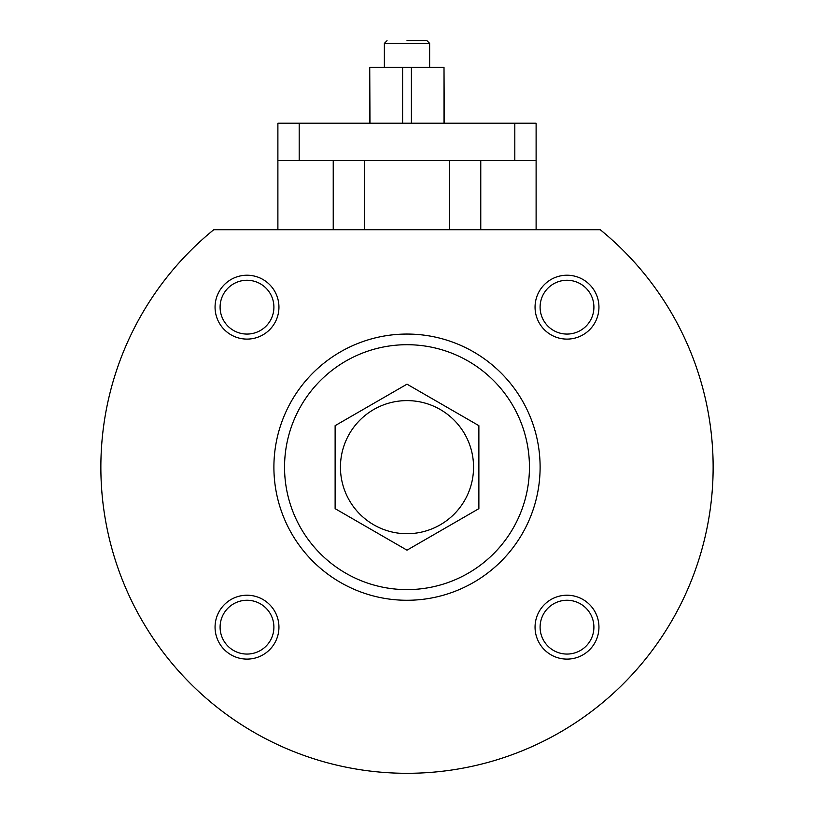 <?xml version="1.0" encoding="UTF-8"?>
<svg xmlns="http://www.w3.org/2000/svg" width="814" height="814" viewBox="0 0 814 814"><rect width="100%" height="100%" fill="white"/><g stroke="black" fill="none" stroke-linecap="round" stroke-linejoin="round"><path stroke-width="1.22" d="M473.555 467.165A66.555 66.555 0 0 0 407 400.61A66.555 66.555 0 0 0 340.445 467.165A66.555 66.555 0 0 0 407 533.709A66.555 66.555 0 0 0 473.555 467.165M333.231 229.711L333.231 160.49M277.889 160.49L536.111 160.49L536.111 123.219L277.889 123.219L277.889 229.711M364.407 160.49L364.407 229.711M449.593 160.49L449.593 229.711M480.769 229.711L480.769 160.49M536.111 160.49L536.111 229.711M213.777 229.711L600.223 229.711A306.135 306.135 0 0 1 630.728 676.129A306.135 306.135 0 0 1 183.272 676.129A306.135 306.135 0 0 1 213.777 229.711M535.052 307.163A31.95 31.95 0 0 1 582.977 279.497A31.95 31.95 0 0 1 582.977 334.829A31.95 31.95 0 0 1 535.052 307.163M535.052 627.167A31.95 31.95 0 0 1 582.977 599.501A31.95 31.95 0 0 1 582.977 654.832A31.95 31.95 0 0 1 535.052 627.167M215.059 627.167A31.95 31.95 0 0 1 262.973 599.501A31.95 31.95 0 0 1 262.973 654.832A31.95 31.95 0 0 1 215.059 627.167M215.059 307.163A31.95 31.95 0 0 1 262.973 279.497A31.95 31.95 0 0 1 262.973 334.829A31.95 31.95 0 0 1 215.059 307.163M273.901 467.165A133.099 133.099 0 0 1 473.555 351.892A133.099 133.099 0 0 1 473.555 582.437A133.099 133.099 0 0 1 273.901 467.165M284.544 467.165A122.456 122.456 0 0 1 468.223 361.111A122.456 122.456 0 0 1 468.223 573.209A122.456 122.456 0 0 1 284.544 467.165M335.124 508.658L407 550.162L478.876 508.658L478.876 425.661L407 384.167L335.124 425.661L335.124 508.658M369.729 123.219L369.729 67.318L369.994 123.219M369.994 67.318L402.594 67.318L402.594 123.219M402.594 67.318L411.406 67.318L411.406 123.219M411.406 67.318L444.006 67.318L444.006 123.219M444.006 67.318L444.271 123.219M220.095 307.163A26.903 26.903 0 0 1 260.449 283.862A26.903 26.903 0 0 1 260.449 330.464A26.903 26.903 0 0 1 220.095 307.163M220.095 627.167A26.903 26.903 0 0 1 260.449 603.866A26.903 26.903 0 0 1 260.449 650.457A26.903 26.903 0 0 1 220.095 627.167M540.099 627.167A26.903 26.903 0 0 1 580.453 603.866A26.903 26.903 0 0 1 580.453 650.457A26.903 26.903 0 0 1 540.099 627.167M540.099 307.163A26.903 26.903 0 0 1 580.453 283.862A26.903 26.903 0 0 1 580.453 330.464A26.903 26.903 0 0 1 540.099 307.163M407 40.7L426.963 40.7L407 40.7M299.186 123.219L299.186 160.49M514.814 123.219L514.814 160.49M384.371 67.318L384.371 43.366L429.629 43.366L426.963 40.7M429.629 67.318L429.629 43.366M384.371 43.366L387.037 40.7"/></g></svg>
